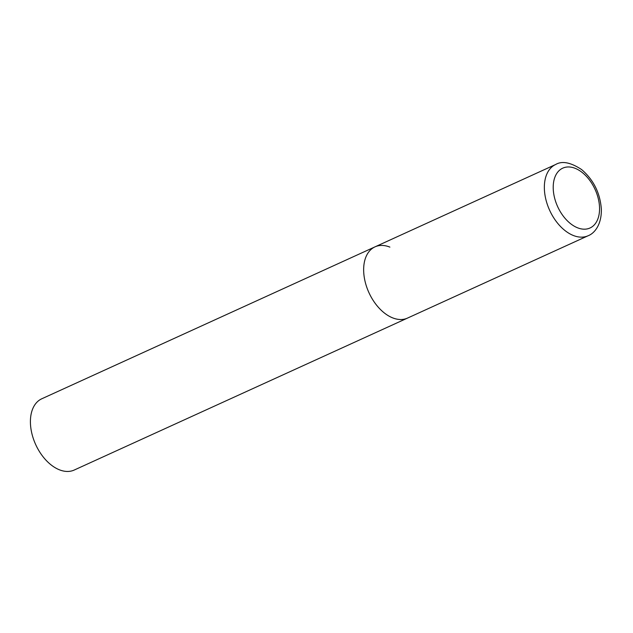 <?xml version="1.0" encoding="UTF-8"?>
<svg xmlns="http://www.w3.org/2000/svg" width="633" height="633" viewBox="0 0 633 633"><rect width="100%" height="100%" fill="white"/><g stroke="black" fill="none" stroke-linecap="round" stroke-linejoin="round"><path stroke-width="0.95" d="M363.682 271.462A39.151 24.521 65.5 0 0 379.341 308.358A39.151 24.521 65.5 0 0 407.486 318.098A39.151 24.521 -114.5 0 1 392.602 317.853A39.151 24.521 -114.5 0 1 365.225 282.041A39.151 24.521 -114.5 0 1 375.005 246.854A39.151 24.521 65.5 0 0 363.682 271.462M588.184 235.721C594.498 233.332 601.698 224.699 601.35 209.104C600.116 192.978 593.532 179.796 581.608 169.565C570.721 162.396 562.08 160.703 555.695 164.477A39.151 24.521 65.5 0 0 544.38 189.085A39.151 24.521 65.5 0 0 560.031 225.981A39.151 24.521 65.5 0 0 588.184 235.721L74.243 470.034A39.151 24.521 -114.5 0 1 59.36 469.781A39.151 24.521 -114.5 0 1 31.982 433.977A39.151 24.521 -114.5 0 1 41.762 398.79L375.005 246.854A39.151 24.521 -114.5 0 1 389.888 247.107M553.234 188.816A32.884 20.596 65.5 0 0 577.525 227.785A32.884 20.596 65.5 0 0 599.53 207.323A32.884 20.596 65.5 0 0 575.239 168.362A32.884 20.596 65.5 0 0 553.234 188.816M375.005 246.854L555.695 164.477"/></g></svg>
